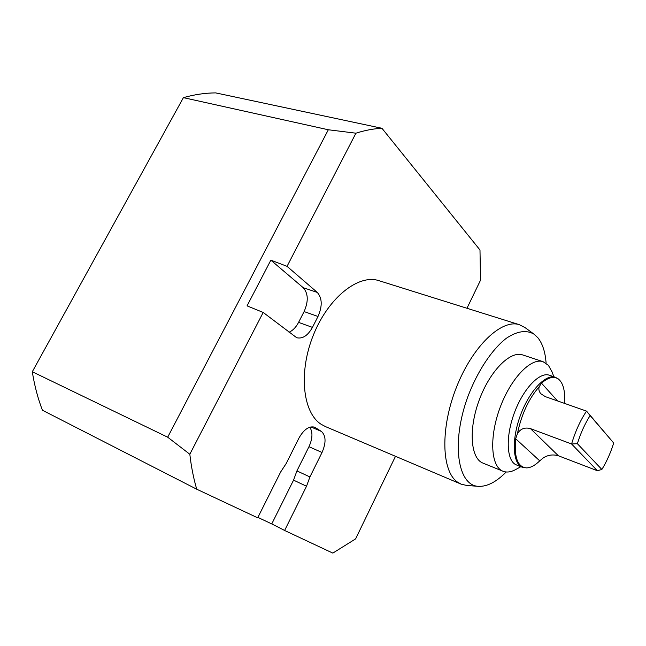 <?xml version="1.0" encoding="UTF-8"?>
<svg xmlns="http://www.w3.org/2000/svg" width="646" height="646" viewBox="0 0 646 646"><rect width="100%" height="100%" fill="white"/><g stroke="black" fill="none" stroke-linecap="round" stroke-linejoin="round"><path stroke-width="0.97" d="M460.832 484.024L325.536 426.626L321.191 424.309C302.691 412.681 298.29 372.233 313.423 334.959C328.362 297.596 358.449 273.92 378.75 280.614L379.194 280.752M506.189 471.984C496.451 481.876 487.27 486.664 478.621 486.349L466.824 485.477L461.22 484.185L457.449 482.077C441.468 471.2 440.16 428.233 456.504 387.164C472.67 345.998 501.611 318.728 519.352 324.688L525.061 327.611M478.621 486.349C457.594 485.889 450.908 442.712 467.865 396.636C477.459 371.135 492.074 349.228 506.407 338.229C517.268 331.035 526.482 329.694 534.072 334.2L537.876 337.753C542.559 343.591 545.305 352.078 546.104 363.214M502.846 471.168L483.111 463.166C470.684 458.741 468.261 429.856 479.025 400.593C489.62 371.272 510.13 350.512 522.574 354.896L522.824 354.985M516.033 469.359L515.621 469.585C510.978 472.097 506.811 472.662 503.097 471.273C490.976 466.985 488.941 437.899 499.834 408.256C510.574 378.556 530.923 357.383 543.044 361.671L548.422 365.353L552.039 371.926M522.275 467.252L516.534 464.967C506.698 461.535 505.245 437.689 514.151 413.456C522.929 389.167 539.442 371.676 549.253 375.189L549.455 375.261M577.371 443.689L601.87 469.464C606.707 461.583 610.648 452.765 613.7 443.019L590.113 415.572C584.888 423.792 580.641 433.167 577.371 443.689L571.589 443.988L530.487 428.637C524.762 427.079 520.41 428.774 517.414 433.724L515.669 438.755C514.006 457.376 517.624 467.09 526.522 467.898L522.469 467.333C512.714 463.933 511.357 440.047 520.296 415.717C529.106 391.339 545.579 373.751 555.31 377.232L558.41 379.032M288.996 332.238C292.816 330.558 296.005 327.28 298.581 322.386L304.096 311.582C308.562 301.375 308.271 293.421 303.232 287.712L270.852 260.16L247.055 305.865L263.188 312.446L296.708 337.729C302.578 339.077 307.827 335.629 312.454 327.385L317.993 316.467C322.499 306.156 322.257 298.137 317.283 292.42L287.042 266.338L355.922 133.197L328.329 129.765L167.685 437.197L189.827 454.243L263.188 312.446M270.852 260.16L287.042 266.338M257.907 517.406L271.756 523.914L293.55 480.131L296.91 470.91L308.974 446.701C312.64 438.569 312.906 432.069 309.773 427.2M296.91 470.91L309.918 476.934L322.031 452.483C326.238 442.72 326.028 435.703 321.409 431.431L314.764 427.216C309.143 425.762 303.854 429.412 298.896 438.174L286.243 463.448L280.671 471.951L257.697 517.826L196.731 489.208C193.566 478.46 191.264 466.808 189.827 454.243M271.756 523.914L284.62 530.471L306.527 486.244L309.918 476.934M284.62 530.471L332.835 553.105L355.615 538.885L395.489 456.302M466.969 308.263L480.511 280.219L479.986 249.986L381.956 128.288C373.598 128.683 364.917 130.322 355.922 133.197M381.956 128.288L215.683 92.895C205.218 92.951 194.454 94.534 183.399 97.643L32.3 371.749C34.488 385.573 37.864 398.404 42.426 410.234L196.731 489.208M32.3 371.749L167.685 437.197M183.399 97.643L328.329 129.765M526.522 467.898C530.6 467.801 535.009 465.451 539.741 460.848L543.31 457.885C547.945 454.937 552.968 454.235 558.378 455.769L597.405 470.732L601.87 469.464M517.414 433.724C521.403 414.506 528.686 398.8 539.281 386.615L541.477 383.159C548.502 377.135 554.276 375.867 558.79 379.363C563.425 383.554 565.315 391.557 564.475 403.362M613.7 443.019L586.528 411.114L545.289 396.628L540.791 393.705C538.925 391.379 538.417 389.021 539.281 386.615M590.113 415.572L586.528 411.114C580.253 420.554 575.271 431.52 571.589 443.988L597.405 470.732M298.581 322.386L312.454 327.385M303.232 287.712L317.283 292.42M304.096 311.582L317.993 316.467M313.843 426.925L315.708 427.725M310.863 426.909L321.409 431.431M308.974 446.701L322.031 452.483M293.55 480.131L306.527 486.244M541.477 383.159L557.546 400.932M530.487 428.637L558.378 455.769M515.669 438.755L539.741 460.848M378.75 280.614L519.352 324.688M534.072 334.2L524.504 327.207M522.574 354.896L543.044 361.671M553.856 376.747L551.619 370.82M520.854 466.687L515.621 469.585M549.253 375.189L555.31 377.232M558.79 379.363L558.112 378.782"/></g></svg>
